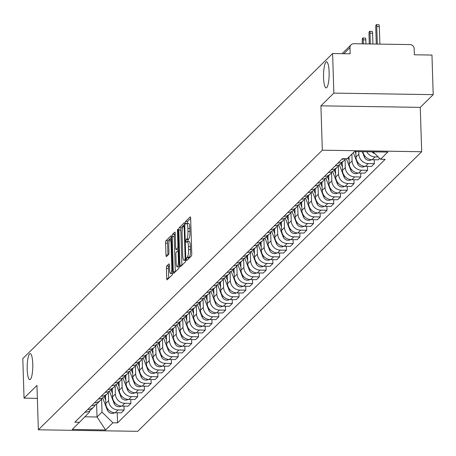 <?xml version="1.0" encoding="UTF-8"?>
<svg xmlns="http://www.w3.org/2000/svg" width="456" height="456" viewBox="0 0 456 456"><rect width="100%" height="100%" fill="white"/><g stroke="black" fill="none" stroke-linecap="round" stroke-linejoin="round"><path stroke-width="0.68" d="M186.527 259.356A1.397 0.302 -89.1 0 0 186.8 260.456A1.397 0.302 -89.1 0 0 186.869 260.427L191.389 255.976A1.995 0.427 -89.1 0 0 191.754 253.604L190.648 218.458A1.995 0.427 -89.1 0 0 190.255 216.879A1.995 0.427 -89.1 0 0 190.163 216.925L185.638 221.377A1.397 0.302 -89.1 0 0 185.387 223.035A1.397 0.302 -89.1 0 0 185.66 224.141A1.397 0.302 -89.1 0 0 185.723 224.107L186.31 223.531A6.39 1.374 -89.1 0 1 186.607 223.389A6.39 1.374 -89.1 0 1 187.866 228.439L187.963 231.369A6.39 1.374 -89.1 0 1 186.795 238.955L186.208 239.531A1.397 0.302 -89.1 0 0 185.957 241.195A1.397 0.302 -89.1 0 0 186.23 242.301A1.397 0.302 -89.1 0 0 186.299 242.267L186.88 241.691A6.39 1.374 -89.1 0 1 187.177 241.549A6.39 1.374 -89.1 0 1 188.442 246.599L188.533 249.529A6.39 1.374 -89.1 0 1 187.365 257.116L186.783 257.691A1.397 0.302 -89.1 0 0 186.527 259.356M190.648 218.43L187.627 221.405A1.397 0.302 -89.1 0 0 187.37 223.064A1.397 0.302 -89.1 0 0 187.393 223.4M186.607 223.389L188.59 223.423A6.39 1.374 -89.1 0 1 189.856 228.467L189.947 231.397A6.39 1.374 -89.1 0 1 188.784 238.99L188.197 239.565A1.397 0.302 -89.1 0 0 187.94 241.224A1.397 0.302 -89.1 0 0 187.963 241.56M32.758 363.939A13.024 2.799 -89.1 0 0 30.181 353.651A13.024 2.799 -89.1 0 0 27.206 369.406A13.024 2.799 -89.1 0 0 29.782 379.694A13.024 2.799 -89.1 0 0 32.758 363.939M329.118 72.133A13.024 2.799 -89.1 0 0 326.542 61.845A13.024 2.799 -89.1 0 0 323.566 77.6A13.024 2.799 -89.1 0 0 326.143 87.888A13.024 2.799 -89.1 0 0 329.118 72.133M166.765 266.03A1.995 0.427 -89.1 0 0 166.4 268.402L166.708 278.263A1.995 0.427 -89.1 0 0 167.107 279.841A1.995 0.427 -89.1 0 0 167.198 279.796L172.22 274.848A1.995 0.427 -89.1 0 0 172.585 272.477L171.479 237.331A1.995 0.427 -89.1 0 0 171.08 235.752A1.995 0.427 -89.1 0 0 170.989 235.798L165.967 240.745A1.995 0.427 -89.1 0 0 165.608 243.116L165.978 255.024A1.995 0.427 -89.1 0 0 166.372 256.603A1.995 0.427 -89.1 0 0 166.469 256.557L168.617 254.442A1.995 0.427 -89.1 0 0 168.976 252.071L168.794 246.166A5.341 1.146 -89.1 0 1 170.014 239.702A5.341 1.146 -89.1 0 1 171.068 243.92L171.798 267.062A5.341 1.146 -89.1 0 1 170.578 273.526A5.341 1.146 -89.1 0 1 169.524 269.302L169.398 265.449A1.995 0.427 -89.1 0 0 169.005 263.87A1.995 0.427 -89.1 0 0 168.914 263.916L166.765 266.03L168.748 266.059A1.995 0.427 -89.1 0 0 168.389 268.43L168.697 278.291A1.995 0.427 -89.1 0 0 168.697 278.32M320.927 105.838L420.278 107.365L433.2 94.643L333.843 93.115L320.927 105.838L322.318 150.201L38.355 429.797L36.964 385.434L24.043 398.156L22.8 358.57L332.601 53.529L350.185 53.802L349.991 47.635L343.83 53.705M333.843 93.115L332.601 53.529M179.943 265.232A1.995 0.427 -89.1 0 0 180.337 266.811A1.995 0.427 -89.1 0 0 180.433 266.766L185.45 261.818A1.995 0.427 -89.1 0 0 185.814 259.447L184.714 224.301A1.995 0.427 -89.1 0 0 184.315 222.722A1.995 0.427 -89.1 0 0 184.224 222.767L179.202 227.709A1.995 0.427 -89.1 0 0 178.837 230.08L179.943 265.232L181.933 265.261A1.995 0.427 -89.1 0 0 181.933 265.284M178.837 268.333L173.816 273.281A1.995 0.427 -89.1 0 1 173.719 273.326A1.995 0.427 -89.1 0 1 173.326 271.748L172.22 236.601A1.995 0.427 -89.1 0 1 172.585 234.224L174.733 232.11A1.995 0.427 -89.1 0 1 174.825 232.064A1.995 0.427 -89.1 0 1 175.224 233.643L175.668 247.899A1.995 0.427 -89.1 0 0 176.067 249.478A1.995 0.427 -89.1 0 0 176.159 249.432L177.583 248.03A1.995 0.427 -89.1 0 0 177.948 245.659L177.481 230.816A1.397 0.302 -89.1 0 1 177.8 229.129A1.397 0.302 -89.1 0 1 178.074 230.229L179.197 265.962A1.995 0.427 -89.1 0 1 178.837 268.333M433.2 94.643L431.957 55.056L414.367 54.788L414.173 48.621A4.07 3.882 45.4 0 0 410.075 44.58L353.839 43.719A4.07 3.882 45.4 0 0 349.991 47.635M420.278 107.365L421.675 151.728L137.712 431.325L38.355 429.797M24.043 398.156L37.369 398.362M362.89 151.688A9.359 8.932 45.4 0 0 372.193 159.714L375.054 156.898A9.359 8.932 -134.6 0 1 366.738 151.751M375.054 156.898L378.206 156.95M341.892 159.247A9.359 8.932 45.4 0 0 344.822 158.694M372.193 159.714L378.252 159.811L379.683 158.403M345.42 158.705A9.359 8.932 -134.6 0 1 343.966 160.603A9.359 8.932 -134.6 0 1 337.987 163.088M374.228 159.748L374.347 163.653L368.288 163.556A9.359 8.932 -134.6 0 1 358.861 154.265L358.775 151.626M335.126 165.904A9.359 8.932 45.4 0 0 341.105 163.425L343.966 160.603M355.828 151.58L355.999 157.086A9.359 8.932 45.4 0 0 365.427 166.377L371.486 166.469L374.347 163.653M338.837 165.021A9.359 8.932 -134.6 0 1 337.206 167.266A9.359 8.932 -134.6 0 1 331.227 169.746M367.462 166.406L367.587 170.31L361.528 170.219A9.359 8.932 -134.6 0 1 352.095 160.928L351.884 154.077M328.366 172.562A9.359 8.932 45.4 0 0 334.345 170.082L337.206 167.266M349.022 156.892L349.239 163.744A9.359 8.932 45.4 0 0 358.667 173.035L364.726 173.126L367.587 170.31M332.076 171.684A9.359 8.932 -134.6 0 1 330.44 173.924A9.359 8.932 -134.6 0 1 324.461 176.404M360.702 173.063L360.821 176.968L354.762 176.877A9.359 8.932 -134.6 0 1 345.334 167.586L345.072 159.269M321.6 179.225A9.359 8.932 45.4 0 0 327.579 176.74L330.44 173.924M342.217 162.325L342.473 170.401A9.359 8.932 45.4 0 0 351.901 179.692L357.96 179.784L360.821 176.968M325.31 178.342A9.359 8.932 -134.6 0 1 323.68 180.582A9.359 8.932 -134.6 0 1 317.701 183.061M353.936 179.727L354.061 183.625L348.002 183.534A9.359 8.932 -134.6 0 1 338.569 174.243L338.312 165.927M314.839 185.883A9.359 8.932 45.4 0 0 320.819 183.403L323.68 180.582M335.456 168.988L335.713 177.059A9.359 8.932 45.4 0 0 345.141 186.35L351.2 186.447L354.061 183.625M318.55 184.999A9.359 8.932 -134.6 0 1 316.914 187.245A9.359 8.932 -134.6 0 1 310.935 189.725M347.176 186.384L347.295 190.289L341.236 190.192A9.359 8.932 -134.6 0 1 331.808 180.901L331.546 172.585M308.074 192.54A9.359 8.932 45.4 0 0 314.053 190.061L316.914 187.245M328.69 175.645L328.947 183.722A9.359 8.932 45.4 0 0 338.375 193.013L344.434 193.105L347.295 190.289M311.784 191.657A9.359 8.932 -134.6 0 1 310.154 193.903A9.359 8.932 -134.6 0 1 304.175 196.382M340.41 193.042L340.535 196.946L334.476 196.855A9.359 8.932 -134.6 0 1 325.042 187.564L324.786 179.248M301.313 199.198A9.359 8.932 45.4 0 0 307.293 196.718L310.154 193.903M321.93 182.303L322.187 190.38A9.359 8.932 45.4 0 0 331.615 199.671L337.674 199.762L340.535 196.946M305.024 198.32A9.359 8.932 -134.6 0 1 303.388 200.56A9.359 8.932 -134.6 0 1 297.409 203.04M333.649 199.7L333.769 203.604L327.71 203.513A9.359 8.932 -134.6 0 1 318.282 194.222L318.02 185.905M294.547 205.861A9.359 8.932 45.4 0 0 300.527 203.376L303.388 200.56M315.164 188.961L315.421 197.038A9.359 8.932 45.4 0 0 324.849 206.329L330.908 206.42L333.769 203.604M298.258 204.978A9.359 8.932 -134.6 0 1 296.628 207.218A9.359 8.932 -134.6 0 1 290.649 209.703M326.884 206.363L327.009 210.262L320.95 210.17A9.359 8.932 -134.6 0 1 311.516 200.879L311.26 192.563M287.787 212.519A9.359 8.932 45.4 0 0 293.767 210.039L296.628 207.218M308.404 195.624L308.655 203.695A9.359 8.932 45.4 0 0 318.088 212.986L324.148 213.083L327.009 210.262M291.498 211.635A9.359 8.932 -134.6 0 1 289.862 213.881A9.359 8.932 -134.6 0 1 283.883 216.361M320.123 213.02L320.243 216.925L314.184 216.828A9.359 8.932 -134.6 0 1 304.756 207.537L304.494 199.226M281.021 219.176A9.359 8.932 45.4 0 0 287.001 216.697L289.862 213.881M301.638 202.282L301.895 210.358A9.359 8.932 45.4 0 0 311.323 219.649L317.382 219.741L320.243 216.925M284.732 218.299A9.359 8.932 -134.6 0 1 283.102 220.539A9.359 8.932 -134.6 0 1 277.123 223.018M313.357 219.678L313.483 223.582L307.424 223.491A9.359 8.932 -134.6 0 1 297.99 214.2L297.734 205.884M274.261 225.834A9.359 8.932 45.4 0 0 280.24 223.355L283.102 220.539M294.878 208.939L295.129 217.016A9.359 8.932 45.4 0 0 304.562 226.307L310.622 226.398L313.483 223.582M277.972 224.956A9.359 8.932 -134.6 0 1 276.336 227.196A9.359 8.932 -134.6 0 1 270.357 229.676M306.597 226.336L306.717 230.24L300.658 230.149A9.359 8.932 -134.6 0 1 291.23 220.858L290.968 212.542M267.495 232.497A9.359 8.932 45.4 0 0 273.475 230.012L276.336 227.196M288.112 215.597L288.369 223.674A9.359 8.932 45.4 0 0 297.796 232.965L303.856 233.062L306.717 230.24M271.206 231.614A9.359 8.932 -134.6 0 1 269.576 233.854A9.359 8.932 -134.6 0 1 263.596 236.339M299.831 232.999L299.957 236.903L293.898 236.806A9.359 8.932 -134.6 0 1 284.464 227.515L284.208 219.199M260.735 239.155A9.359 8.932 45.4 0 0 266.714 236.675L269.576 233.854M281.352 222.26L281.603 230.331A9.359 8.932 45.4 0 0 291.036 239.622L297.095 239.719L299.957 236.903M264.446 238.271A9.359 8.932 -134.6 0 1 262.81 240.517A9.359 8.932 -134.6 0 1 256.831 242.997M293.071 239.656L293.191 243.561L287.132 243.464A9.359 8.932 -134.6 0 1 277.704 234.173L277.442 225.862M253.969 245.812A9.359 8.932 45.4 0 0 259.948 243.333L262.81 240.517M274.586 228.918L274.843 236.995A9.359 8.932 45.4 0 0 284.27 246.286L290.329 246.377L293.191 243.561M257.68 244.935A9.359 8.932 -134.6 0 1 256.05 247.175A9.359 8.932 -134.6 0 1 250.07 249.654M286.305 246.314L286.431 250.219L280.372 250.127A9.359 8.932 -134.6 0 1 270.938 240.836L270.682 232.52M247.209 252.47A9.359 8.932 45.4 0 0 253.188 249.991L256.05 247.175M267.826 235.575L268.077 243.652A9.359 8.932 45.4 0 0 277.51 252.943L283.569 253.034L286.431 250.219M250.92 251.592A9.359 8.932 -134.6 0 1 249.284 253.832A9.359 8.932 -134.6 0 1 243.304 256.312M279.545 252.972L279.665 256.876L273.606 256.785A9.359 8.932 -134.6 0 1 264.178 247.494L263.916 239.178M240.443 259.133A9.359 8.932 45.4 0 0 246.422 256.648L249.284 253.832M261.06 242.239L261.316 250.31A9.359 8.932 45.4 0 0 270.744 259.601L276.803 259.698L279.665 256.876M244.154 258.25A9.359 8.932 -134.6 0 1 242.524 260.49A9.359 8.932 -134.6 0 1 236.544 262.975M272.779 259.635L272.905 263.539L266.845 263.443A9.359 8.932 -134.6 0 1 257.412 254.152L257.155 245.835M233.683 265.791A9.359 8.932 45.4 0 0 239.662 263.311L242.524 260.49M254.3 248.896L254.551 256.967A9.359 8.932 45.4 0 0 263.984 266.264L270.043 266.355L272.905 263.539M237.394 264.907A9.359 8.932 -134.6 0 1 235.758 267.153A9.359 8.932 -134.6 0 1 229.778 269.633M266.019 266.293L266.139 270.197L260.08 270.106A9.359 8.932 -134.6 0 1 250.652 260.809L250.39 252.499M226.917 272.449A9.359 8.932 45.4 0 0 232.896 269.969L235.758 267.153M247.534 255.554L247.79 263.631A9.359 8.932 45.4 0 0 257.218 272.922L263.277 273.013L266.139 270.197M230.628 271.571A9.359 8.932 -134.6 0 1 228.997 273.811A9.359 8.932 -134.6 0 1 223.018 276.29M259.253 272.95L259.378 276.855L253.319 276.763A9.359 8.932 -134.6 0 1 243.886 267.472L243.629 259.156M220.157 279.106A9.359 8.932 45.4 0 0 226.136 276.627L228.997 273.811M240.774 262.211L241.024 270.288A9.359 8.932 45.4 0 0 250.458 279.579L256.517 279.67L259.378 276.855M223.867 278.228A9.359 8.932 -134.6 0 1 222.232 280.469A9.359 8.932 -134.6 0 1 216.252 282.948M252.493 279.613L252.613 283.512L246.553 283.421A9.359 8.932 -134.6 0 1 237.126 274.13L236.863 265.814M213.391 285.769A9.359 8.932 45.4 0 0 219.37 283.29L222.232 280.469M234.008 268.875L234.264 276.946A9.359 8.932 45.4 0 0 243.692 286.237L249.751 286.334L252.613 283.512M217.102 284.886A9.359 8.932 -134.6 0 1 215.471 287.132A9.359 8.932 -134.6 0 1 209.492 289.611M245.727 286.271L245.852 290.176L239.793 290.079A9.359 8.932 -134.6 0 1 230.36 280.788L230.103 272.471M206.631 292.427A9.359 8.932 45.4 0 0 212.61 289.948L215.471 287.132M227.248 275.532L227.498 283.609A9.359 8.932 45.4 0 0 236.932 292.9L242.991 292.991L245.852 290.176M210.341 291.544A9.359 8.932 -134.6 0 1 208.705 293.789A9.359 8.932 -134.6 0 1 202.726 296.269M238.967 292.929L239.086 296.833L233.027 296.742A9.359 8.932 -134.6 0 1 223.6 287.451L223.337 279.135M199.865 299.085A9.359 8.932 45.4 0 0 205.844 296.605L208.705 293.789M220.482 282.19L220.738 290.267A9.359 8.932 45.4 0 0 230.166 299.558L236.225 299.649L239.086 296.833M203.575 298.207A9.359 8.932 -134.6 0 1 201.945 300.447A9.359 8.932 -134.6 0 1 195.966 302.926M232.201 299.586L232.326 303.491L226.267 303.4A9.359 8.932 -134.6 0 1 216.834 294.109L216.577 285.792M193.105 305.748A9.359 8.932 45.4 0 0 199.084 303.263L201.945 300.447M213.721 288.847L213.972 296.924A9.359 8.932 45.4 0 0 223.406 306.215L229.465 306.307L232.326 303.491M196.815 304.864A9.359 8.932 -134.6 0 1 195.179 307.105A9.359 8.932 -134.6 0 1 189.2 309.59M225.441 306.25L225.56 310.148L219.501 310.057A9.359 8.932 -134.6 0 1 210.073 300.766L209.811 292.45M186.339 312.406A9.359 8.932 45.4 0 0 192.318 309.926L195.179 307.105M206.956 295.511L207.212 303.582A9.359 8.932 45.4 0 0 216.64 312.873L222.699 312.97L225.56 310.148M190.049 311.522A9.359 8.932 -134.6 0 1 188.419 313.768A9.359 8.932 -134.6 0 1 182.44 316.247M218.675 312.907L218.8 316.812L212.741 316.715A9.359 8.932 -134.6 0 1 203.308 307.424L203.051 299.107M179.578 319.063A9.359 8.932 45.4 0 0 185.558 316.584L188.419 313.768M200.195 302.168L200.446 310.245A9.359 8.932 45.4 0 0 209.88 319.536L215.939 319.627L218.8 316.812M183.289 318.18A9.359 8.932 -134.6 0 1 181.653 320.425A9.359 8.932 -134.6 0 1 175.674 322.905M211.915 319.565L212.034 323.469L205.975 323.378A9.359 8.932 -134.6 0 1 196.547 314.087L196.285 305.771M172.813 325.721A9.359 8.932 45.4 0 0 178.792 323.241L181.653 320.425M193.429 308.826L193.686 316.903A9.359 8.932 45.4 0 0 203.114 326.194L209.173 326.285L212.034 323.469M176.523 324.843A9.359 8.932 -134.6 0 1 174.893 327.083A9.359 8.932 -134.6 0 1 168.914 329.563M205.149 326.222L205.274 330.127L199.215 330.036A9.359 8.932 -134.6 0 1 189.781 320.745L189.525 312.428M166.052 332.384A9.359 8.932 45.4 0 0 172.032 329.899L174.893 327.083M186.669 315.484L186.92 323.56A9.359 8.932 45.4 0 0 196.354 332.851L202.413 332.948L205.274 330.127M169.763 331.501A9.359 8.932 -134.6 0 1 168.127 333.741A9.359 8.932 -134.6 0 1 162.148 336.226M198.388 332.886L198.508 336.784L192.449 336.693A9.359 8.932 -134.6 0 1 183.021 327.402L182.759 319.086M159.286 339.042A9.359 8.932 45.4 0 0 165.266 336.562L168.127 333.741M179.903 322.147L180.16 330.218A9.359 8.932 45.4 0 0 189.588 339.509L195.647 339.606L198.508 336.784M162.997 338.158A9.359 8.932 -134.6 0 1 161.367 340.404A9.359 8.932 -134.6 0 1 155.388 342.883M191.623 339.543L191.748 343.448L185.689 343.351A9.359 8.932 -134.6 0 1 176.255 334.06L175.999 325.749M152.526 345.699A9.359 8.932 45.4 0 0 158.506 343.22L161.367 340.404M173.143 328.804L173.394 336.881A9.359 8.932 45.4 0 0 182.827 346.172L188.887 346.264L191.748 343.448M156.237 344.822A9.359 8.932 -134.6 0 1 154.601 347.062A9.359 8.932 -134.6 0 1 148.622 349.541M184.862 346.201L184.982 350.105L178.923 350.014A9.359 8.932 -134.6 0 1 169.495 340.723L169.233 332.407M145.76 352.357A9.359 8.932 45.4 0 0 151.74 349.877L154.601 347.062M166.377 335.462L166.634 343.539A9.359 8.932 45.4 0 0 176.062 352.83L182.121 352.921L184.982 350.105M149.471 351.479A9.359 8.932 -134.6 0 1 147.841 353.719A9.359 8.932 -134.6 0 1 141.862 356.199M178.096 352.858L178.222 356.763L172.163 356.672A9.359 8.932 -134.6 0 1 162.729 347.381L162.473 339.065M139 359.02A9.359 8.932 45.4 0 0 144.979 356.535L147.841 353.719M159.617 342.12L159.868 350.197A9.359 8.932 45.4 0 0 169.301 359.488L175.36 359.584L178.222 356.763M142.711 358.137A9.359 8.932 -134.6 0 1 141.075 360.377A9.359 8.932 -134.6 0 1 135.096 362.862M171.336 359.522L171.456 363.426L165.397 363.329A9.359 8.932 -134.6 0 1 155.969 354.038L155.707 345.722M132.234 365.678A9.359 8.932 45.4 0 0 138.214 363.198L141.075 360.377M152.851 348.783L153.108 356.854A9.359 8.932 45.4 0 0 162.535 366.145L168.595 366.242L171.456 363.426M135.945 364.794A9.359 8.932 -134.6 0 1 134.315 367.04A9.359 8.932 -134.6 0 1 128.335 369.52M164.57 366.179L164.696 370.084L158.637 369.987A9.359 8.932 -134.6 0 1 149.203 360.696L148.947 352.385M125.474 372.335A9.359 8.932 45.4 0 0 131.453 369.856L134.315 367.04M146.091 355.441L146.342 363.517A9.359 8.932 45.4 0 0 155.775 372.808L161.834 372.9L164.696 370.084M129.185 371.458A9.359 8.932 -134.6 0 1 127.549 373.698A9.359 8.932 -134.6 0 1 121.57 376.177M157.81 372.837L157.93 376.741L151.871 376.65A9.359 8.932 -134.6 0 1 142.443 367.359L142.181 359.043M118.708 378.993A9.359 8.932 45.4 0 0 124.687 376.513L127.549 373.698M139.325 362.098L139.582 370.175A9.359 8.932 45.4 0 0 149.009 379.466L155.069 379.557L157.93 376.741M122.419 378.115A9.359 8.932 -134.6 0 1 120.789 380.355A9.359 8.932 -134.6 0 1 114.809 382.835M151.044 379.495L151.17 383.399L145.111 383.308A9.359 8.932 -134.6 0 1 135.677 374.017L135.421 365.701M111.948 385.656A9.359 8.932 45.4 0 0 117.927 383.171L120.789 380.355M132.565 368.762L132.816 376.833A9.359 8.932 45.4 0 0 142.249 386.124L148.308 386.221L151.17 383.399M115.659 384.773A9.359 8.932 -134.6 0 1 114.023 387.013A9.359 8.932 -134.6 0 1 108.043 389.498M144.284 386.158L144.404 390.062L138.345 389.965A9.359 8.932 -134.6 0 1 128.917 380.674L128.655 372.358M105.182 392.314A9.359 8.932 45.4 0 0 111.161 389.834L114.023 387.013M125.799 375.419L126.055 383.49A9.359 8.932 45.4 0 0 135.483 392.787L141.542 392.878L144.404 390.062M108.893 391.43A9.359 8.932 -134.6 0 1 107.263 393.676A9.359 8.932 -134.6 0 1 101.283 396.156M137.518 392.815L137.644 396.72L131.584 396.629A9.359 8.932 -134.6 0 1 122.151 387.332L121.894 379.022M98.422 398.971A9.359 8.932 45.4 0 0 104.401 396.492L107.263 393.676M119.039 382.077L119.29 390.154A9.359 8.932 45.4 0 0 128.723 399.445L134.782 399.536L137.644 396.72M102.133 398.094A9.359 8.932 -134.6 0 1 100.497 400.334A9.359 8.932 -134.6 0 1 94.517 402.813M130.758 399.473L130.878 403.378L124.819 403.286A9.359 8.932 -134.6 0 1 115.391 393.995L115.129 385.679M91.656 405.629A9.359 8.932 45.4 0 0 97.635 403.15L100.497 400.334M112.273 388.734L112.529 396.811A9.359 8.932 45.4 0 0 121.957 406.102L128.016 406.193L130.878 403.378M95.367 404.751A9.359 8.932 -134.6 0 1 93.736 406.991A9.359 8.932 -134.6 0 1 87.757 409.471M123.992 406.136L124.117 410.035L118.058 409.944A9.359 8.932 -134.6 0 1 108.625 400.653L108.368 392.337M84.896 412.292A9.359 8.932 45.4 0 0 90.875 409.813L93.736 406.991M105.513 395.398L105.763 403.469A9.359 8.932 45.4 0 0 115.197 412.76L121.256 412.857L124.117 410.035M84.867 416.807L97.031 416.995L102.013 412.087L112.877 422.792L105.592 429.962L72.213 429.449L79.492 422.279L74.824 422.205L342.484 158.66L347.153 158.734L354.437 151.563L387.822 152.076L380.538 159.247L373.031 151.848M112.877 422.792L117.545 422.866L385.206 159.315L380.538 159.247M322.318 150.201L421.675 151.728M96.621 404.005L97.031 416.995L105.592 429.962M89.661 410.805L89.695 411.899L79.492 422.279M102.013 412.087L101.602 398.994M117.232 412.794L117.545 422.866M188.522 258.797A1.397 0.302 -89.1 0 1 188.767 257.725L189.354 257.15A6.39 1.374 -89.1 0 0 190.517 249.557L188.533 249.529M187.177 241.549L189.166 241.577A6.39 1.374 -89.1 0 1 190.426 246.628L190.517 249.557M184.708 224.278L181.192 227.743A1.995 0.427 -89.1 0 0 180.827 230.115L181.933 265.261M184.897 259.549A1.397 0.302 -89.1 0 0 185.153 257.885L184.184 227.037A1.397 0.302 -89.1 0 0 183.905 225.931A1.397 0.302 -89.1 0 0 183.842 225.959L183.226 226.569A6.39 1.374 -89.1 0 0 182.058 234.162L182.725 255.246A6.39 1.374 -89.1 0 0 183.985 260.296A6.39 1.374 -89.1 0 0 184.281 260.154L184.897 259.549L185.82 259.561M175.224 233.62L174.574 234.259A1.995 0.427 -89.1 0 0 174.209 236.63L175.315 271.776A1.995 0.427 -89.1 0 0 175.315 271.804M177.96 249.46A1.995 0.427 -89.1 0 0 178.051 249.506A1.995 0.427 -89.1 0 0 178.142 249.46L178.666 248.953M176.136 262.69A5.341 1.146 -89.1 0 0 177.19 266.914A5.341 1.146 -89.1 0 0 178.41 260.45L178.153 252.299A1.995 0.427 -89.1 0 0 177.76 250.72A1.995 0.427 -89.1 0 0 177.669 250.76L176.244 252.168A1.995 0.427 -89.1 0 0 175.879 254.539L176.136 262.69M169.398 265.42L168.748 266.059M171.479 237.308L167.956 240.774A1.995 0.427 -89.1 0 0 167.591 243.145L167.968 255.058A1.995 0.427 -89.1 0 0 167.968 255.081M371.971 151.831A5.084 4.856 45.4 0 0 374.781 153.569M377.311 44.078L376.759 26.528A2.343 0.502 -89.1 0 0 376.297 24.675A2.343 0.502 -89.1 0 0 375.761 27.508L376.28 44.061M376.297 24.675L378.879 24.715A2.343 0.502 90.9 0 1 379.341 26.562L379.894 44.118M362.286 151.683L364.315 156.984A5.084 4.856 45.4 0 0 371.651 159.691M370.335 43.97L369.993 33.185A2.343 0.502 -89.1 0 0 369.531 31.333A2.343 0.502 -89.1 0 0 368.995 34.166L369.303 43.953M369.531 31.333L372.113 31.373A2.343 0.502 90.9 0 1 372.575 33.225L372.917 44.01M355.076 151.569L355.891 153.695M353.337 152.64L357.555 163.641A5.084 4.856 45.4 0 0 364.885 166.349M363.358 43.861L363.232 39.843A2.343 0.502 -89.1 0 0 362.771 37.996A2.343 0.502 -89.1 0 0 362.235 40.823L362.326 43.844M362.771 37.996L365.353 38.036A2.343 0.502 90.9 0 1 365.815 39.883L365.94 43.901M348.139 157.765L349.131 160.358M346.355 158.716L350.789 170.299A5.084 4.856 45.4 0 0 358.125 173.012M348.874 157.041L349.039 157.474M341.02 163.505L342.365 167.016M339.349 164.753L344.029 176.962A5.084 4.856 45.4 0 0 351.359 179.67M341.761 162.781L342.274 164.131M334.259 170.162L335.605 173.673M332.589 171.41L337.263 183.62A5.084 4.856 45.4 0 0 344.599 186.327M334.995 169.438L335.513 170.789M327.493 176.825L328.839 180.337M325.823 178.074L330.503 190.277A5.084 4.856 45.4 0 0 337.833 192.985M328.234 176.101L328.747 177.447M320.733 183.483L322.078 186.994M319.063 184.731L323.737 196.935A5.084 4.856 45.4 0 0 331.073 199.648M321.469 182.759L321.987 184.11M313.967 190.141L315.313 193.652M312.297 191.389L316.977 203.598A5.084 4.856 45.4 0 0 324.307 206.306M314.708 189.417L315.221 190.768M307.207 196.798L308.552 200.309M305.537 198.046L310.211 210.256A5.084 4.856 45.4 0 0 317.547 212.963M307.942 196.074L308.461 197.425M300.441 203.461L301.786 206.973M298.771 204.71L303.451 216.913A5.084 4.856 45.4 0 0 310.781 219.621M301.182 202.738L301.695 204.083M293.681 210.119L295.026 213.63M292.011 211.367L296.685 223.577A5.084 4.856 45.4 0 0 304.021 226.284M294.416 209.395L294.935 210.746M286.915 216.777L288.26 220.288M285.245 218.025L289.925 230.234A5.084 4.856 45.4 0 0 297.255 232.942M287.656 216.053L288.169 217.404M280.155 223.44L281.5 226.945M278.485 224.683L283.159 236.892A5.084 4.856 45.4 0 0 290.495 239.6M280.89 222.71L281.409 224.061M273.389 230.098L274.734 233.609M271.719 231.346L276.399 243.55A5.084 4.856 45.4 0 0 283.729 246.257M274.13 229.374L274.643 230.725M266.629 236.755L267.974 240.266M264.959 238.003L269.633 250.213A5.084 4.856 45.4 0 0 276.969 252.92M267.364 236.031L267.883 237.382M259.863 243.413L261.208 246.924M258.193 244.661L262.873 256.87A5.084 4.856 45.4 0 0 270.203 259.578M260.604 242.689L261.117 244.04M253.103 250.076L254.448 253.582M251.433 251.324L256.107 263.528A5.084 4.856 45.4 0 0 263.443 266.236M253.838 249.346L254.357 250.697M246.337 256.734L247.682 260.245M244.667 257.982L249.346 270.186A5.084 4.856 45.4 0 0 256.677 272.899M247.078 256.01L247.591 257.361M239.577 263.391L240.922 266.902M237.907 264.64L242.581 276.849A5.084 4.856 45.4 0 0 249.916 279.556M240.312 262.667L240.831 264.018M232.811 270.049L234.156 273.56M231.141 271.297L235.82 283.507A5.084 4.856 45.4 0 0 243.151 286.214M233.552 269.325L234.065 270.676M226.051 276.712L227.396 280.223M224.38 277.96L229.054 290.164A5.084 4.856 45.4 0 0 236.39 292.872M226.786 275.983L227.305 277.333M219.285 283.37L220.63 286.881M217.615 284.618L222.294 296.822A5.084 4.856 45.4 0 0 229.624 299.535M220.026 282.646L220.539 283.997M212.524 290.027L213.87 293.539M210.854 291.276L215.528 303.485A5.084 4.856 45.4 0 0 222.864 306.193M213.26 289.303L213.778 290.654M205.759 296.685L207.104 300.196M204.088 297.933L208.768 310.143A5.084 4.856 45.4 0 0 216.098 312.85M206.5 295.961L207.013 297.312M198.998 303.348L200.344 306.859M197.323 304.597L202.002 316.8A5.084 4.856 45.4 0 0 209.338 319.508M199.734 302.624L200.252 303.97M192.232 310.006L193.578 313.517M190.562 311.254L195.242 323.458A5.084 4.856 45.4 0 0 202.572 326.171M192.974 309.282L193.486 310.633M185.472 316.663L186.817 320.175M183.796 317.912L188.476 330.121A5.084 4.856 45.4 0 0 195.812 332.829M186.208 315.94L186.726 317.29M178.706 323.321L180.052 326.832M177.036 324.569L181.716 336.779A5.084 4.856 45.4 0 0 189.046 339.486M179.447 322.597L179.96 323.948M171.946 329.984L173.291 333.496M170.27 331.233L174.95 343.436A5.084 4.856 45.4 0 0 182.28 346.144M172.681 329.26L173.2 330.611M165.18 336.642L166.525 340.153M163.51 337.89L168.19 350.1A5.084 4.856 45.4 0 0 175.52 352.807M165.921 335.918L166.434 337.269M158.42 343.3L159.765 346.811M156.744 344.548L161.424 356.757A5.084 4.856 45.4 0 0 168.754 359.465M159.155 342.576L159.674 343.927M151.654 349.963L152.999 353.468M149.984 351.205L154.664 363.415A5.084 4.856 45.4 0 0 161.994 366.122M152.395 349.233L152.908 350.584M144.894 356.62L146.239 360.132M143.218 357.869L147.898 370.072A5.084 4.856 45.4 0 0 155.228 372.78M145.629 355.897L146.148 357.247M138.128 363.278L139.473 366.789M136.458 364.526L141.138 376.736A5.084 4.856 45.4 0 0 148.468 379.443M138.869 362.554L139.382 363.905M131.368 369.936L132.713 373.447M129.692 371.184L134.372 383.393A5.084 4.856 45.4 0 0 141.702 386.101M132.103 369.212L132.622 370.563M124.602 376.599L125.947 380.104M122.932 377.847L127.612 390.051A5.084 4.856 45.4 0 0 134.942 392.758M125.343 375.869L125.856 377.22M117.842 383.257L119.187 386.768M116.166 384.505L120.846 396.709A5.084 4.856 45.4 0 0 128.176 399.422M118.577 382.533L119.096 383.884M111.076 389.914L112.421 393.425M109.406 391.162L114.085 403.372A5.084 4.856 45.4 0 0 121.416 406.079M111.817 389.19L112.33 390.541M104.316 396.572L105.661 400.083M102.64 397.82L107.32 410.029A5.084 4.856 45.4 0 0 114.65 412.737M105.051 395.848L105.57 397.199M121.957 406.102L124.819 403.286M128.723 399.445L131.584 396.629M135.483 392.787L138.345 389.965M142.249 386.124L145.111 383.308M149.009 379.466L151.871 376.65M155.775 372.808L158.637 369.987M162.535 366.145L165.397 363.329M169.301 359.488L172.163 356.672M176.062 352.83L178.923 350.014M182.827 346.172L185.689 343.351M189.588 339.509L192.449 336.693M196.354 332.851L199.215 330.036M203.114 326.194L205.975 323.378M209.88 319.536L212.741 316.715M216.64 312.873L219.501 310.057M223.406 306.215L226.267 303.4M230.166 299.558L233.027 296.742M236.932 292.9L239.793 290.079M243.692 286.237L246.553 283.421M250.458 279.579L253.319 276.763M257.218 272.922L260.08 270.106M263.984 266.264L266.845 263.443M270.744 259.601L273.606 256.785M277.51 252.943L280.372 250.127M284.27 246.286L287.132 243.464M291.036 239.622L293.898 236.806M297.796 232.965L300.658 230.149M304.562 226.307L307.424 223.491M311.323 219.649L314.184 216.828M318.088 212.986L320.95 210.17M324.849 206.329L327.71 203.513M331.615 199.671L334.476 196.855M338.375 193.013L341.236 190.192M345.141 186.35L348.002 183.534M351.901 179.692L354.762 176.877M358.667 173.035L361.528 170.219M365.427 166.377L368.288 163.556M115.197 412.76L118.058 409.944M105.763 403.469L108.625 400.653M112.529 396.811L115.391 393.995M119.29 390.154L122.151 387.332M126.055 383.49L128.917 380.674M132.816 376.833L135.677 374.017M139.582 370.175L142.443 367.359M146.342 363.517L149.203 360.696M153.108 356.854L155.969 354.038M159.868 350.197L162.729 347.381M166.634 343.539L169.495 340.723M173.394 336.881L176.255 334.06M180.16 330.218L183.021 327.402M186.92 323.56L189.781 320.745M193.686 316.903L196.547 314.087M200.446 310.245L203.308 307.424M207.212 303.582L210.073 300.766M213.972 296.924L216.834 294.109M220.738 290.267L223.6 287.451M227.498 283.609L230.36 280.788M234.264 276.946L237.126 274.13M241.024 270.288L243.886 267.472M247.79 263.631L250.652 260.809M254.551 256.967L257.412 254.152M261.316 250.31L264.178 247.494M268.077 243.652L270.938 240.836M274.843 236.995L277.704 234.173M281.603 230.331L284.464 227.515M288.369 223.674L291.23 220.858M295.129 217.016L297.99 214.2M301.895 210.358L304.756 207.537M308.655 203.695L311.516 200.879M315.421 197.038L318.282 194.222M322.187 190.38L325.042 187.564M328.947 183.722L331.808 180.901M335.713 177.059L338.569 174.243M342.473 170.401L345.334 167.586M349.239 163.744L352.095 160.928M355.999 157.086L358.861 154.265M189.354 257.15L187.365 257.116M190.426 246.628L188.442 246.599M188.197 239.565L186.208 239.531M188.784 238.99L186.795 238.955M189.947 231.397L187.963 231.369M189.856 228.467L187.866 228.439M187.627 221.405L185.638 221.377M188.767 257.725L186.783 257.691M180.827 230.115L178.837 230.08M181.192 227.743L179.202 227.709M185.769 257.896L185.153 257.885M184.8 227.042L184.184 227.037M184.765 225.976L183.973 225.965M185.809 260.176L184.281 260.154M175.315 271.776L173.326 271.748M174.209 236.63L172.22 236.601M174.574 234.259L172.585 234.224M178.142 249.46L176.159 249.432M178.638 248.047L177.583 248.03M178.564 245.664L177.948 245.659M178.096 230.827L177.481 230.816M179.026 260.456L178.41 260.45M178.769 252.305L178.153 252.299M178.724 250.777L177.851 250.766M172.414 267.073L171.798 267.062M171.684 243.931L171.068 243.92M167.968 255.058L165.978 255.024M167.591 243.145L165.608 243.116M167.956 240.774L165.967 240.745M168.697 278.291L166.708 278.263M168.389 268.43L166.4 268.402M379.341 26.562L376.759 26.528M365.034 156.277L364.315 156.984M372.575 33.225L369.993 33.185M358.273 162.94L357.555 163.641M365.815 39.883L363.232 39.843M351.508 169.598L350.789 170.299M344.747 176.255L344.029 176.962M337.981 182.913L337.263 183.62M331.221 189.576L330.503 190.277M324.455 196.234L323.737 196.935M317.695 202.891L316.977 203.598M310.929 209.549L310.211 210.256M304.169 216.212L303.451 216.913M297.403 222.87L296.685 223.577M290.637 229.528L289.925 230.234M283.877 236.185L283.159 236.892M277.111 242.848L276.399 243.55M270.351 249.506L269.633 250.213M263.585 256.164L262.873 256.87M256.825 262.821L256.107 263.528M250.059 269.485L249.346 270.186M243.299 276.142L242.581 276.849M236.533 282.8L235.82 283.507M229.773 289.463L229.054 290.164M223.007 296.121L222.294 296.822M216.247 302.778L215.528 303.485M209.481 309.436L208.768 310.143M202.72 316.099L202.002 316.8M195.955 322.757L195.242 323.458M189.194 329.414L188.476 330.121M182.428 336.072L181.716 336.779M175.668 342.735L174.95 343.436M168.902 349.393L168.19 350.1M162.142 356.05L161.424 356.757M155.376 362.708L154.664 363.415M148.616 369.371L147.898 370.072M141.85 376.029L141.138 376.736M135.09 382.687L134.372 383.393M128.324 389.344L127.612 390.051M121.564 396.007L120.846 396.709M114.798 402.665L114.085 403.372M108.038 409.323L107.32 410.029M342.091 53.677L351.109 44.796M184.765 225.942L183.905 225.931M185.803 260.325L183.985 260.296M178.051 249.506L176.067 249.478M179.179 266.942L177.19 266.914M178.718 250.732L177.76 250.72M172.55 273.554L170.578 273.526M171.553 239.725L170.014 239.702"/></g></svg>
